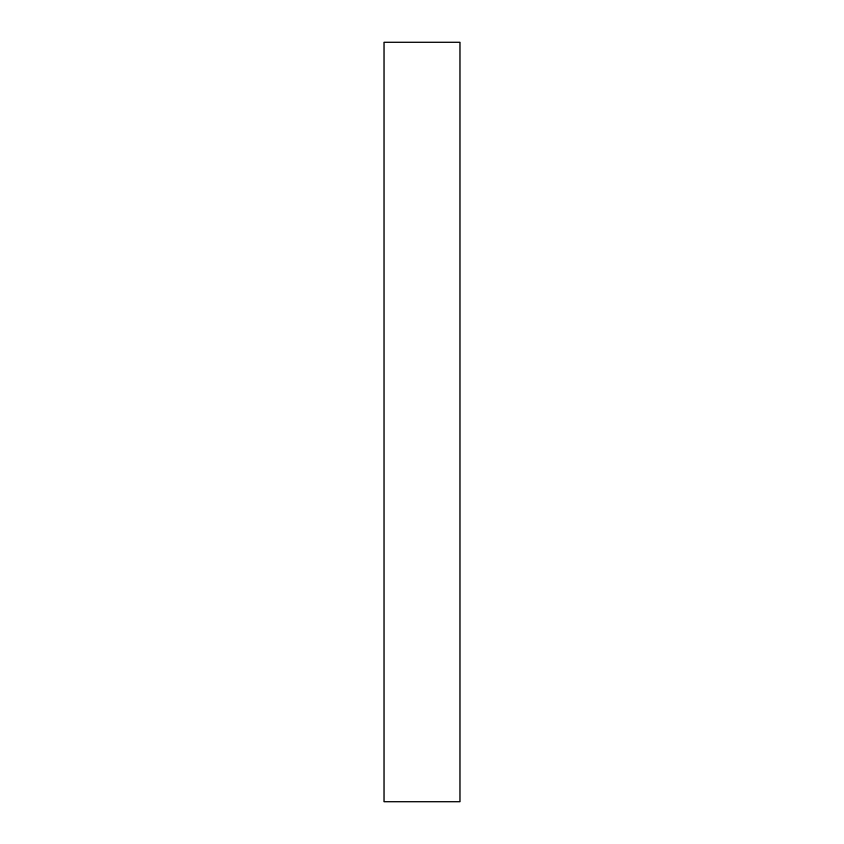 <?xml version="1.0" encoding="UTF-8"?>
<svg xmlns="http://www.w3.org/2000/svg" width="844" height="844" viewBox="0 0 844 844"><rect width="100%" height="100%" fill="white"/><g stroke="black" fill="none" stroke-linecap="round" stroke-linejoin="round"><path stroke-width="1.27" d="M459.98 42.2L459.98 801.8L384.02 801.8L384.02 42.2L459.98 42.2"/></g></svg>
